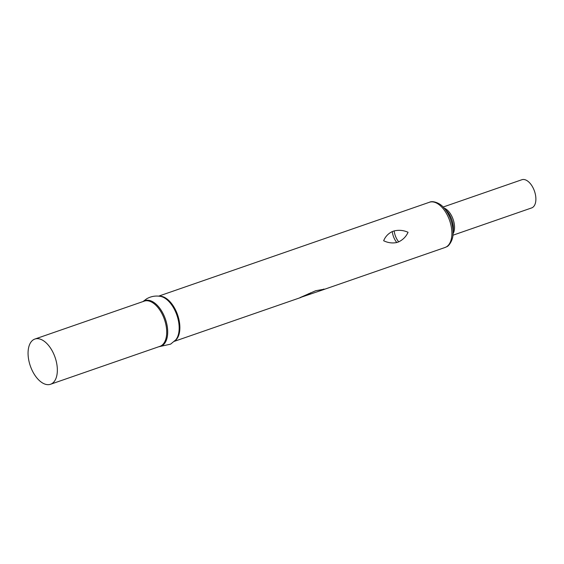 <?xml version="1.0" encoding="UTF-8"?>
<svg xmlns="http://www.w3.org/2000/svg" width="564" height="564" viewBox="0 0 564 564"><rect width="100%" height="100%" fill="white"/><g stroke="black" fill="none" stroke-linecap="round" stroke-linejoin="round"><path stroke-width="0.85" d="M392.269 231.571C388.222 233.559 385.346 236.612 383.647 240.736C387.926 242.83 392.311 243.422 396.802 242.52L398.713 241.857C403.07 239.693 406.179 236.499 408.054 232.276C403.605 230.281 398.981 229.823 394.18 230.909L392.269 231.571A12.542 6.867 -109.1 0 0 393.82 237.465A12.542 6.867 -109.1 0 0 396.802 242.52M324.356 289.184L315.671 290.728L299.949 297.644L320.838 290.552L324.356 289.184L323.687 289.05M158.667 296.135L429.43 202.257A23.928 13.099 -109.1 0 1 449.205 219.361A23.928 13.099 -109.1 0 1 446.385 246.87A23.928 13.099 -109.1 0 1 445.102 247.462L320.838 290.552M33.586 339.648A23.928 13.099 -109.1 0 0 30.766 367.157A23.928 13.099 -109.1 0 0 50.541 384.267A23.928 13.099 -109.1 0 0 51.825 383.675A23.928 13.099 -109.1 0 0 54.645 356.166A23.928 13.099 -109.1 0 0 34.869 339.056A23.928 13.099 -109.1 0 0 33.586 339.648M452.913 235.223L531.64 207.926A14.918 8.171 -109.1 0 0 532.437 207.559A14.918 8.171 -109.1 0 0 534.2 190.399A14.918 8.171 -109.1 0 0 521.869 179.733L443.142 207.03M394.18 230.909A12.542 6.867 -109.1 0 0 395.724 236.802A12.542 6.867 -109.1 0 0 398.713 241.857M308.48 293.738A12.542 6.867 -109.1 0 0 308.057 294.718M310.524 292.829A12.542 6.867 -109.1 0 0 309.967 294.055M159.245 296.192A23.928 13.099 70.9 0 1 177.604 314.888A23.928 13.099 70.9 0 1 174.755 340.938M158.639 346.789L170.61 344.146L175.658 339.972A24.153 13.226 -109.1 0 0 176.885 315.142A24.153 13.226 -109.1 0 0 160.55 296.396C155.643 295.529 151.025 296.326 146.696 298.779L142.96 301.578M143.355 301.444A24.153 13.226 70.9 0 1 143.707 301.225A24.153 13.226 70.9 0 1 164.491 316.693A24.153 13.226 70.9 0 1 162.122 345.676A24.153 13.226 70.9 0 1 159.034 346.648M50.541 384.267L159.915 346.345A23.928 13.099 -109.1 0 0 161.191 345.753A23.928 13.099 -109.1 0 0 164.011 318.244A23.928 13.099 -109.1 0 0 144.236 301.134L34.869 339.056M453.033 233.778A14.918 8.171 -109.1 0 0 453.118 219.361A14.918 8.171 -109.1 0 0 444.129 208.088M445.102 247.462L446.751 246.708C448.74 246.32 453.061 240.045 452.991 234.377L453.329 229.767A15.996 8.756 -109.1 0 0 446.843 211.063L443.727 207.651C440.371 203.315 432.962 200.368 429.43 202.257M452.991 234.377A22.856 12.514 -109.1 0 0 443.727 207.651M300.908 297.461L174.339 341.34"/></g></svg>
